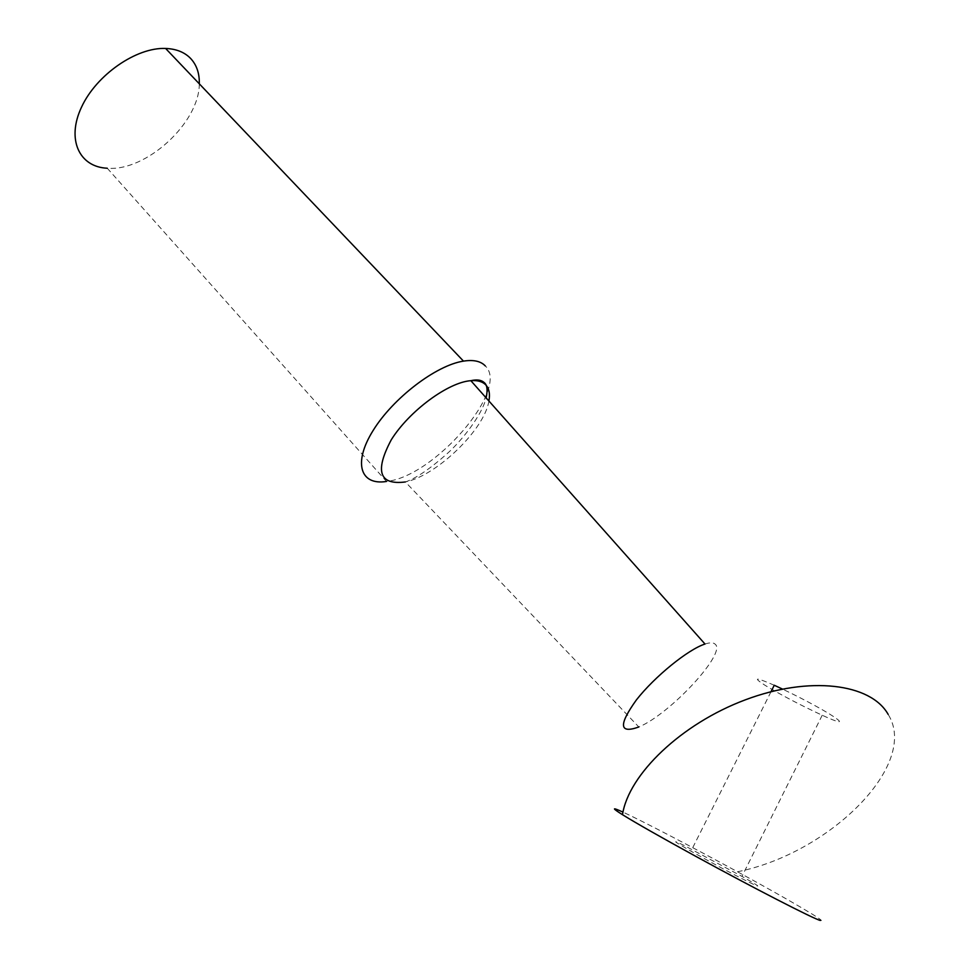 <?xml version="1.0" encoding="UTF-8"?>
<svg xmlns="http://www.w3.org/2000/svg" width="969" height="969" viewBox="0 0 969 969"><rect width="100%" height="100%" fill="white"/><g stroke="black" fill="none" stroke-linecap="round" stroke-linejoin="round"><path stroke-width="0.73" stroke-dasharray="4.84 3.63" d="M820.271 920.441C828.507 922.948 787.7 899.123 737.47 871.749C691.515 846.627 641.757 820.695 622.97 812.107M705.008 644.034C709.974 642.423 713.354 642.459 715.122 644.143C727.004 652.815 670.076 714.165 638.813 726.98L405.381 481.956C416.076 478.286 429.933 468.923 446.951 453.843C461.765 440.762 482.102 414.962 486.135 397.884M708.339 860.823L690.97 851.17C672.995 840.85 670.875 839.021 684.586 845.695L741.963 876.4C776.096 895.598 750.248 883.789 708.339 860.823M774.255 685.253C755.445 677.077 752.416 677.125 765.159 685.374C781.644 695.282 800.66 705.238 822.209 715.243C857.371 731.425 834.345 714.601 791.988 693.695L782.48 689.068M199.299 83.819C199.444 122.748 146.113 171.683 107.256 168.231L386.498 481.46C434.209 476.7 510.288 388.896 485.263 365.882M488.909 400.996C484.597 429.412 436.837 475.622 405.381 481.956M737.47 871.749C829.391 853.58 919.654 764.517 888.149 714.359M771.009 691.709L690.97 851.17M822.209 715.243L741.963 876.4"/><path stroke-width="1.45" d="M622.97 812.107C611.802 807.007 611.645 807.88 622.498 814.699C636.463 823.335 660.761 837.143 695.391 856.136C752.756 887.58 814.384 919.254 820.271 920.441M638.813 726.98C619.215 734.017 618.416 724.994 636.403 699.909C654.681 676.556 688.172 649.363 705.008 644.034L470.849 380.684C477.523 380.163 482.477 381.544 485.699 384.838C489.139 388.508 490.205 393.898 488.909 400.996M782.48 689.068L774.255 685.253L771.009 691.709M107.256 168.231C79.264 167.056 66.255 139.439 81.517 107.159C96.379 74.867 136.35 47.19 165.602 48.45C176.297 48.874 184.679 52.253 190.736 58.576C196.719 65.08 199.578 73.499 199.299 83.819M386.498 481.46C360.286 485.675 352.813 462.952 373.126 430.49C393.075 398.089 436.123 365.24 463.485 361.122C473.49 359.572 480.757 361.158 485.263 365.882M405.381 481.956C379.23 485.299 374.543 471.237 391.294 439.769C409.209 411.026 448.211 382.258 470.849 380.684C476.796 379.327 481.181 379.896 484.003 382.428C487.128 384.632 487.843 389.792 486.135 397.884M888.149 714.359C870.731 683.339 809.333 675.708 745.403 699.812C681.449 723.661 628.53 774.437 622.498 814.699M463.485 361.122L165.602 48.45"/></g></svg>
